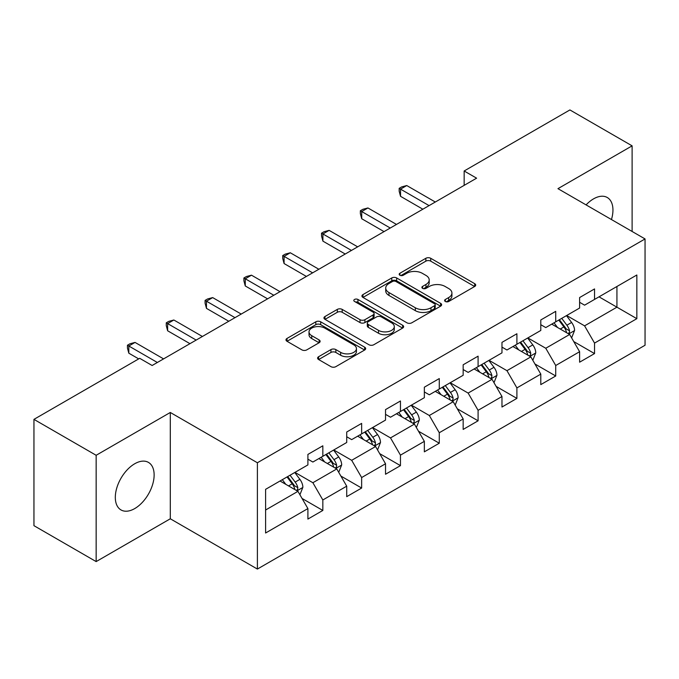 <?xml version="1.0" encoding="UTF-8"?>
<svg xmlns="http://www.w3.org/2000/svg" width="679" height="679" viewBox="0 0 679 679"><rect width="100%" height="100%" fill="white"/><g stroke="black" fill="none" stroke-linecap="round" stroke-linejoin="round"><path stroke-width="1.02" d="M445.322 301.476A2.419 1.392 0 0 0 448.734 301.476L474.689 286.487A3.454 1.995 0 0 0 475.699 285.078A3.454 1.995 0 0 0 474.689 283.669L430.724 258.292A3.454 1.995 0 0 0 425.843 258.292L399.889 273.272A2.419 1.392 0 0 0 399.184 274.257A2.419 1.392 0 0 0 399.889 275.241A2.419 1.392 0 0 0 403.309 275.241L406.67 273.306A11.051 6.383 0 0 1 422.296 273.306L425.962 275.419A11.051 6.383 0 0 1 429.196 279.935A11.051 6.383 0 0 1 425.962 284.45L422.601 286.385A2.419 1.392 0 0 0 421.897 287.37A2.419 1.392 0 0 0 422.601 288.363A2.419 1.392 0 0 0 426.022 288.363L429.383 286.419A11.051 6.383 0 0 1 445.017 286.419L448.675 288.533A11.051 6.383 0 0 1 451.917 293.048A11.051 6.383 0 0 1 448.675 297.563L445.322 299.498A2.419 1.392 0 0 0 444.609 300.483A2.419 1.392 0 0 0 445.322 301.476L445.322 299.498M134.722 508.579A27.449 15.846 120 0 0 152.656 484.399A27.449 15.846 120 0 0 148.446 462.399A27.449 15.846 120 0 0 134.722 463.757A27.449 15.846 120 0 0 116.788 487.946A27.449 15.846 120 0 0 120.998 509.937A27.449 15.846 120 0 0 134.722 508.579M611.456 219.546A27.449 15.846 120 0 0 607.264 197.504A27.449 15.846 120 0 0 593.548 198.862A27.449 15.846 120 0 0 586.079 204.897M318.621 356.713A3.454 1.995 0 0 0 317.611 358.122A3.454 1.995 0 0 0 318.621 359.531L330.953 366.652A3.454 1.995 0 0 0 335.842 366.652L364.657 350.016A3.454 1.995 0 0 0 365.675 348.607A3.454 1.995 0 0 0 364.657 347.19L320.7 321.812A3.454 1.995 0 0 0 315.811 321.812L286.996 338.448A3.454 1.995 0 0 0 285.986 339.865A3.454 1.995 0 0 0 286.996 341.274L301.892 349.872A3.454 1.995 0 0 0 306.781 349.872L319.113 342.751A3.454 1.995 0 0 0 320.123 341.342A3.454 1.995 0 0 0 319.113 339.933L311.72 335.664A9.243 5.33 0 0 1 309.013 331.895A9.243 5.33 0 0 1 314.716 326.964A9.243 5.33 0 0 1 324.791 328.127L353.734 344.83A9.243 5.33 0 0 1 356.441 348.607A9.243 5.33 0 0 1 350.737 353.53A9.243 5.33 0 0 1 340.663 352.376L335.842 349.592A3.454 1.995 0 0 0 330.953 349.592L318.621 356.713L318.621 359.531M170.302 412.476L96.155 455.286L33.95 419.367L33.95 525.673L96.155 561.592L170.302 518.781L257.392 569.061L257.392 462.755L170.302 412.476L170.302 518.781M632.115 231.471L632.115 145.849L557.96 188.66L645.05 238.94L257.392 462.755M632.115 145.849L569.91 109.939L464.156 170.989L464.156 185.359M33.95 419.367L139.696 358.317L152.138 365.497L476.599 178.178L464.156 170.989M406.916 322.797A3.454 1.995 0 0 0 411.797 322.797L440.62 306.161A3.454 1.995 0 0 0 441.63 304.752A3.454 1.995 0 0 0 440.62 303.343L396.655 277.957A3.454 1.995 0 0 0 391.766 277.957L362.951 294.601A3.454 1.995 0 0 0 361.941 296.01A3.454 1.995 0 0 0 362.951 297.419L406.916 322.797M355.49 301.994A2.419 1.392 0 0 1 357.943 302.333L357.943 299.464L402.639 325.266A3.454 1.995 0 0 1 403.649 326.675A3.454 1.995 0 0 1 402.639 328.084L373.815 344.728A3.454 1.995 0 0 1 368.935 344.728L324.969 319.342L324.969 316.524A3.454 1.995 0 0 0 323.959 317.933A3.454 1.995 0 0 0 324.969 319.342M324.969 316.524L337.31 309.403A3.454 1.995 0 0 1 342.191 309.403L360.023 319.699A3.454 1.995 0 0 0 364.903 319.699L373.085 314.971A3.454 1.995 0 0 0 374.095 313.562A3.454 1.995 0 0 0 373.085 312.153L354.523 301.434A2.419 1.392 0 0 1 353.818 300.449A2.419 1.392 0 0 1 355.312 299.159A2.419 1.392 0 0 1 357.943 299.464M257.392 569.061L645.05 345.246L645.05 238.94M302.053 498.454L322.831 510.447L322.831 499.965L346.714 486.172L346.714 496.655L361.644 488.04L361.644 477.549L385.528 463.765L385.528 474.248L400.457 465.633L400.457 455.142L424.35 441.35L424.35 451.841L439.279 443.217L439.279 432.735L463.163 418.943L463.163 429.425L478.092 420.81L478.092 410.32L501.976 396.528L501.976 407.018L516.906 398.395L516.906 387.913L540.798 374.121L540.798 384.611L555.728 375.988L555.728 365.506L579.611 351.714L579.611 362.196L594.541 353.581L594.541 343.09L636.843 318.672L636.843 274.995L616.931 286.496L616.931 307.18L636.843 318.672M322.831 510.447L307.901 519.07L307.901 508.579L265.599 533.007L265.599 489.33L307.901 464.911L307.901 454.421L322.831 445.806L322.831 456.288L346.714 442.496L346.714 432.014L361.644 423.39L361.644 433.881L385.528 420.089L385.528 409.607L400.457 400.983L400.457 411.474L424.35 397.682L424.35 387.191L439.279 378.576L439.279 389.059L463.163 375.266L463.163 364.784L478.092 356.161L478.092 366.652L501.976 352.859L501.976 342.369L516.906 333.754L516.906 344.245L540.798 330.452L540.798 319.962L555.728 311.347L555.728 321.829L579.611 308.037L579.611 297.555L594.541 288.931L594.541 299.422L636.843 274.995M318.85 458.588L336.767 468.934L312.875 482.727L294.958 472.38M307.901 459.165L312.875 462.034L322.831 456.288M312.875 482.727L322.831 499.965M336.767 468.934L346.714 486.172M357.663 436.181L375.58 446.519L351.688 460.311L333.779 449.973M346.714 436.75L351.688 439.627L361.644 433.881M351.688 460.311L361.644 477.549M375.58 446.519L385.528 463.765M396.477 413.766L414.394 424.112L390.51 437.904L372.593 427.558M385.528 414.343L390.51 417.22L400.457 411.474M390.51 437.904L400.457 455.142M414.394 424.112L424.35 441.35M435.298 391.359L453.207 401.705L429.323 415.497L411.406 405.151M424.35 391.936L429.323 394.805L439.279 389.059M429.323 415.497L439.279 432.735M453.207 401.705L463.163 418.943M474.112 368.952L492.029 379.289L468.137 393.082L450.228 382.744M463.163 369.52L468.137 372.398L478.092 366.652M468.137 393.082L478.092 410.32M492.029 379.289L501.976 396.528M512.925 346.536L530.842 356.882L506.958 370.675L489.041 360.328M501.976 347.113L506.958 349.991L516.906 344.245M506.958 370.675L516.906 387.913M530.842 356.882L540.798 374.121M551.738 324.129L569.656 334.475L545.772 348.259L527.855 337.921M540.798 324.706L545.772 327.575L555.728 321.829M545.772 348.259L555.728 365.506M569.656 334.475L579.611 351.714M599.014 296.833L616.931 307.18L584.585 325.852L566.668 315.506M579.611 302.291L584.585 305.168L594.541 299.422M584.585 325.852L594.541 343.09M96.155 455.286L96.155 561.592M265.599 510.014L297.945 491.341L280.028 481.004M297.945 491.341L307.901 508.579M573.763 341.579L594.541 353.581M534.95 363.995L555.728 375.988M496.128 386.402L516.906 398.395M457.315 408.817L478.092 420.81M418.502 431.224L439.279 443.217M379.688 453.631L400.457 465.633M340.866 476.047L361.644 488.04M446.281 301.816L448.675 300.432A11.051 6.383 0 0 0 451.917 295.917L451.917 293.048M429.196 279.935L429.196 282.803A11.051 6.383 0 0 1 425.962 287.319L423.569 288.702M474.638 286.521L430.724 261.16A3.454 1.995 0 0 0 425.843 261.16L400.856 275.589M440.569 306.187L396.655 280.834A3.454 1.995 0 0 0 391.766 280.834L362.993 297.444M434.509 305.737A2.419 1.392 0 0 0 435.222 304.752A2.419 1.392 0 0 0 434.509 303.768L395.925 281.488A2.419 1.392 0 0 0 392.504 281.488L388.965 283.533A11.051 6.383 0 0 0 385.723 288.04A11.051 6.383 0 0 0 388.965 292.556L415.336 307.782A11.051 6.383 0 0 0 430.97 307.782L434.509 305.737L434.509 308.614A2.419 1.392 0 0 0 435.222 307.621L435.222 304.752M385.723 288.04L385.723 290.918A11.051 6.383 0 0 0 388.965 295.424L388.965 292.556M434.509 308.614L430.97 310.659A11.051 6.383 0 0 1 415.336 310.659L388.965 295.424M325.02 319.368L337.31 312.281L337.31 309.403M374.095 313.562L374.095 316.439A3.454 1.995 0 0 1 373.085 317.848L364.903 322.567A3.454 1.995 0 0 1 360.023 322.567L342.191 312.281A3.454 1.995 0 0 0 337.31 312.281M357.943 302.333L402.596 328.11M378.517 330.376A9.243 5.33 0 0 0 388.592 331.539A9.243 5.33 0 0 0 394.295 326.607A9.243 5.33 0 0 0 391.588 322.839L381.394 316.949A3.454 1.995 0 0 0 376.506 316.949L368.324 321.668A3.454 1.995 0 0 0 367.314 323.085A3.454 1.995 0 0 0 368.324 324.494L378.517 330.376L378.517 333.253A9.243 5.33 0 0 0 388.592 334.408A9.243 5.33 0 0 0 394.295 329.476L394.295 326.607M367.314 323.085L367.314 325.954A3.454 1.995 0 0 0 368.324 327.363L368.324 324.494M378.517 333.253L368.324 327.363M356.441 348.607L356.441 351.476A9.243 5.33 0 0 1 350.737 356.407A9.243 5.33 0 0 1 340.663 355.253L335.842 352.46A3.454 1.995 0 0 0 330.953 352.46L318.672 359.556M309.013 331.895L309.013 334.764A9.243 5.33 0 0 0 311.72 338.541L311.72 335.664M319.062 342.776L311.72 338.541M364.615 350.041L320.7 324.689A3.454 1.995 0 0 0 315.811 324.689L287.039 341.299M571.625 337.879L574.587 330.418A9.328 5.381 -120 0 0 571.608 322.483L566.473 315.625M557.518 327.465L554.03 322.805M568.213 333.635L569.341 332.447L569.545 330.817A9.328 5.381 -120 0 0 566.88 325.207L561.745 318.358M559.411 319.707L565.106 327.312A4.753 2.741 60 0 1 565.972 328.755L569.545 330.817M558.758 320.081L563.893 326.93A9.328 5.381 60 0 1 566.566 332.54M429.077 205.61L400.534 189.135L406.755 185.545L435.298 202.019M422.856 209.208L400.534 196.316L400.534 189.135L399.167 188.346L401.654 186.912L406.755 185.545M400.534 196.316L399.167 191.223L399.167 188.346M532.811 360.286L535.765 352.834A9.328 5.381 -120 0 0 532.794 344.89L527.659 338.032M518.705 349.872L515.217 345.221M529.399 356.051L530.528 354.854L530.732 353.224A9.328 5.381 -120 0 0 528.067 347.623L522.932 340.765M520.589 342.114L526.293 349.719A4.753 2.741 60 0 1 527.15 351.162L530.732 353.224M519.944 342.488L525.079 349.346A9.328 5.381 60 0 1 527.744 354.956M493.989 382.701L496.952 375.241A9.328 5.381 -120 0 0 493.973 367.297L488.838 360.447M479.892 372.287L476.403 367.628M490.586 378.458L491.715 377.269L491.919 375.64A9.328 5.381 -120 0 0 489.245 370.03L484.11 363.172M481.776 364.521L487.471 372.126A4.753 2.741 60 0 1 488.337 373.569L491.919 375.64M481.131 364.895L486.266 371.752A9.328 5.381 60 0 1 488.931 377.363M390.255 228.025L361.72 211.542L367.942 207.952L396.477 224.435M384.042 231.615L361.72 218.731L361.72 211.542L360.354 210.753L362.841 209.319L367.942 207.952M361.72 218.731L360.354 213.63L360.354 210.753M351.442 250.432L322.907 233.958L329.128 230.368L357.663 246.842M345.221 254.022L322.907 241.138L322.907 233.958L321.532 233.169L324.027 231.734L329.128 230.368M322.907 241.138L321.532 236.037L321.532 233.169M455.176 405.108L458.138 397.648A9.328 5.381 -120 0 0 455.159 389.712L450.024 382.854M441.07 394.694L437.582 390.035M451.764 400.873L452.901 399.676L453.105 398.047A9.328 5.381 -120 0 0 450.432 392.437L445.297 385.587M442.963 386.937L448.658 394.541A4.753 2.741 60 0 1 449.523 395.984L453.105 398.047M442.309 387.31L447.444 394.168A9.328 5.381 60 0 1 450.118 399.77M416.363 427.515L419.316 420.063A9.328 5.381 -120 0 0 416.346 412.119L411.211 405.261M402.257 417.101L398.768 412.45M412.951 423.28L414.08 422.083L414.283 420.462A9.328 5.381 -120 0 0 411.618 414.852L406.483 407.994M404.149 409.344L409.844 416.948A4.753 2.741 60 0 1 410.702 418.391L414.283 420.462M403.496 409.717L408.631 416.575A9.328 5.381 60 0 1 411.304 422.185M377.541 449.931L380.503 442.47A9.328 5.381 -120 0 0 377.532 434.535L372.389 427.677M363.443 439.517L359.955 434.857M374.137 445.687L375.266 444.499L375.47 442.869A9.328 5.381 -120 0 0 372.805 437.259L367.662 430.401M365.327 431.751L371.023 439.355A4.753 2.741 60 0 1 371.888 440.798L375.47 442.869M364.682 432.133L369.817 438.982A9.328 5.381 60 0 1 372.482 444.592M312.629 272.848L284.085 256.365L290.306 252.775L318.85 269.249M306.407 276.438L284.085 263.545L284.085 256.365L282.719 255.576L285.205 254.141L290.306 252.775M284.085 263.545L282.719 258.453L282.719 255.576M273.815 295.255L245.272 278.78L251.493 275.182L280.028 291.664M267.594 298.845L245.272 285.961L245.272 278.78L243.905 277.983L246.392 276.548L251.493 275.182M245.272 285.961L243.905 280.86L243.905 277.983M234.993 317.662L206.458 301.187L212.68 297.597L241.215 314.071M228.772 321.252L206.458 308.368L206.458 301.187L205.092 300.398L207.579 298.964L212.68 297.597M206.458 308.368L205.092 303.267L205.092 300.398M196.18 340.077L167.637 323.594L173.858 320.004L202.401 336.478M189.959 343.667L167.637 330.783L167.637 323.594L166.27 322.805L168.757 321.371L173.858 320.004M167.637 330.783L166.27 325.682L166.27 322.805M338.728 472.338L341.69 464.877A9.328 5.381 -120 0 0 338.711 456.942L333.576 450.084M324.621 461.924L321.133 457.264M335.316 468.103L336.453 466.906L336.657 465.276A9.328 5.381 -120 0 0 333.983 459.675L328.848 452.817M326.514 454.166L332.209 461.771A4.753 2.741 60 0 1 333.075 463.214L336.657 465.276M325.861 454.54L330.996 461.397A9.328 5.381 60 0 1 333.669 466.999M299.914 494.745L302.876 487.293A9.328 5.381 -120 0 0 299.897 479.349L294.762 472.499M285.808 484.339L282.32 479.68M296.502 490.51L297.631 489.313L297.835 487.692A9.328 5.381 -120 0 0 295.17 482.082L290.035 475.224M287.701 476.573L293.396 484.178A4.753 2.741 60 0 1 294.262 485.621L297.835 487.692M287.047 476.947L292.182 483.804A9.328 5.381 60 0 1 294.856 489.415M157.367 362.484L128.823 346.01L135.045 342.42L163.588 358.894M138.703 358.894L128.823 353.19L128.823 346.01L127.457 345.221L129.944 343.778L135.045 342.42M128.823 353.19L127.457 348.089L127.457 345.221M448.675 300.432L448.675 297.563M422.601 288.363L422.601 286.385M425.962 287.319L425.962 284.45M399.889 275.241L399.889 273.272M425.843 261.16L425.843 258.292M430.724 261.16L430.724 258.292M474.689 286.487L474.689 283.669M362.951 297.419L362.951 294.601M391.766 280.834L391.766 277.957M396.655 280.834L396.655 277.957M440.62 306.161L440.62 303.343M415.336 310.659L415.336 307.782M430.97 310.659L430.97 307.782M342.191 312.281L342.191 309.403M360.023 322.567L360.023 319.699M364.903 322.567L364.903 319.699M373.085 317.848L373.085 314.971M402.639 328.084L402.639 325.266M330.953 352.46L330.953 349.592M335.842 352.46L335.842 349.592M340.663 355.253L340.663 352.376M319.113 342.751L319.113 339.933M286.996 341.274L286.996 338.448M315.811 324.689L315.811 321.812M320.7 324.689L320.7 321.812M364.657 350.016L364.657 347.19M568.739 333.941L574.519 330.605M566.88 325.207L571.608 322.483M560.251 329.035L563.893 326.93M529.926 356.348L535.706 353.012M528.067 347.623L532.794 344.89M521.43 351.45L525.079 349.346M491.104 378.763L496.892 375.419M489.245 370.03L493.973 367.297M482.616 373.857L486.266 371.752M452.29 401.17L458.079 397.835M450.432 392.437L455.159 389.712M443.803 396.273L447.444 394.168M413.477 423.577L419.257 420.242M411.618 414.852L416.346 412.119M404.981 418.68L408.631 416.575M374.655 445.993L380.444 442.649M372.805 437.259L377.532 434.535M366.168 441.087L369.817 438.982M335.842 468.4L341.63 465.064M333.983 459.675L338.711 456.942M327.354 463.502L330.996 461.397M297.029 490.815L302.809 487.471M295.17 482.082L299.897 479.349M288.533 485.909L292.182 483.804"/></g></svg>
